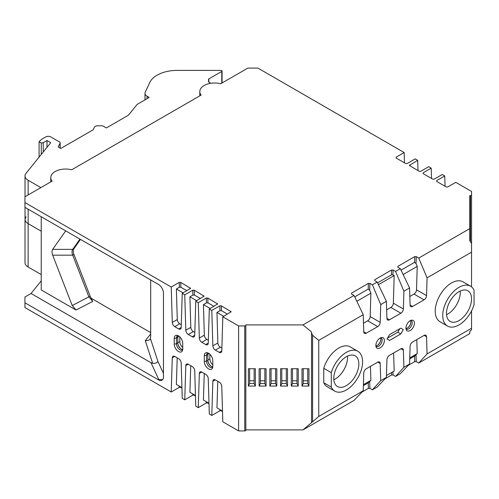 <?xml version="1.0" encoding="UTF-8"?>
<svg xmlns="http://www.w3.org/2000/svg" width="499" height="499" viewBox="0 0 499 499"><rect width="100%" height="100%" fill="white"/><g stroke="black" fill="none" stroke-linecap="round" stroke-linejoin="round"><path stroke-width="0.75" d="M377.244 345.445A5.227 3.019 120 0 0 380.806 339.27M407.303 328.093A5.227 3.019 120 0 0 410.864 321.917M387.511 338.147L397.778 332.215L400.784 333.95L403.292 329.614L400.784 328.167L389.513 334.673L387.012 339.014L389.513 340.461L400.784 333.95M399.786 328.747L397.778 332.215M311.532 331.947L311.532 332.939L311.532 331.947L302.993 324.905L354.022 295.439L351.521 293.992L351.521 293.125L368.399 283.382L369.902 283.382L372.404 284.829L377.194 282.066L374.687 280.619L374.687 279.752L391.565 270.009L393.069 270.009L395.576 271.45L400.36 268.687L397.859 267.239L397.859 266.372L414.731 256.629L416.235 256.629L418.742 258.077L469.771 228.611L469.771 195.608L470.482 195.608A1.06 0.611 0 0 0 471.543 194.997L471.543 252.17L427.069 277.849L426.545 295.608A3.543 2.046 -60 0 1 424.038 299.849L414.02 294.061L409.829 296.481M414.02 294.061A3.543 2.046 120 0 0 416.522 289.825L417.22 266.41L403.155 274.531M367.682 320.813A3.543 2.046 120 0 0 370.189 316.578L380.207 322.36A3.543 2.046 -60 0 1 377.706 326.602L367.682 320.813L363.49 323.233M356.816 301.284L370.882 293.163L370.189 316.578M378.442 284.673L394.179 275.585L393.355 303.205L403.373 308.987A3.543 2.046 -60 0 1 400.872 313.222L390.854 307.44A3.543 2.046 120 0 0 393.355 303.205M393.069 270.009L392.925 274.862L394.179 275.585M392.925 274.862L391.422 274.862L391.565 270.009M377.575 282.858L391.422 274.862M227.457 314.139L221.469 310.677L219.965 310.677L216.959 312.418L223.702 316.31M216.959 312.418L217.863 342.975A3.543 2.046 -120 0 0 220.371 347.21L221.862 348.071M213.934 306.33L207.94 302.874L206.436 302.874L203.43 304.608L210.173 308.501M203.43 304.608L204.341 335.166A3.543 2.046 -120 0 0 206.842 339.401L208.339 340.268M200.405 298.521L194.417 295.065L192.913 295.065L189.907 296.799L196.65 300.691M189.907 296.799L190.811 327.356A3.543 2.046 -120 0 0 193.319 331.592L194.81 332.459M186.882 290.711L180.888 287.256L179.384 287.256L176.378 288.99L183.127 292.882M176.378 288.99L177.288 319.547A3.543 2.046 -120 0 0 179.79 323.782L181.287 324.649M179.802 336.9L179.802 341.578A5.227 3.019 60 0 0 182.746 347.454M333.843 379.764A17.708 10.223 120 0 0 347.504 356.105M80.47 239.401L73.964 248.658A7.086 4.092 -120 0 0 73.964 254.44L72.711 255.164A7.086 4.092 60 0 1 72.711 249.381L79.94 239.096M92.708 301.415L88.909 296.917L72.711 255.164L52.676 255.164L72.212 305.525L76.01 310.022L92.708 301.415L90.163 296.194L73.964 254.44M91.367 298.365L150.686 332.608M446.555 314.694A17.708 10.223 120 0 0 460.215 291.029M408.344 365.305L414.731 361.619L416.235 361.619L418.742 363.066L469.771 333.6L469.771 331.492L471.543 329.764L471.543 328.242L427.069 353.922L426.545 336.769A3.543 2.046 120 0 0 425.809 335.247A3.543 2.046 120 0 0 424.038 335.422L412.598 342.027A3.543 2.046 120 0 0 410.091 346.262L409.567 364.027L403.903 367.295L403.373 350.142A3.543 2.046 120 0 0 402.643 348.62A3.543 2.046 120 0 0 400.872 348.795L389.426 355.407A3.543 2.046 120 0 0 386.925 359.642L386.394 377.406L380.731 380.675L380.207 363.522A3.543 2.046 120 0 0 379.471 362A3.543 2.046 120 0 0 377.706 362.174L366.26 368.78A3.543 2.046 120 0 0 363.759 373.015L363.228 390.779L318.755 416.459L311.532 422.672L311.532 332.939L312.599 335.303L312.599 421.536M469.771 228.611L469.771 240.587L471.543 243.537L471.543 286.869M249.637 368.724L249.637 383.531L248.396 386.07L248.396 368.724L255.369 368.724L255.369 386.07L254.134 383.531L254.134 368.724M248.396 386.07L255.369 386.07M260.353 368.724L260.353 383.531L259.118 386.07L259.118 368.724L266.086 368.724L266.086 386.07L264.85 383.531L264.85 368.724M259.118 386.07L266.086 386.07M271.069 368.724L271.069 383.531L269.834 386.07L269.834 368.724L276.808 368.724L276.808 386.07L275.573 383.531L275.573 368.724M269.834 386.07L276.808 386.07M281.792 368.724L281.792 383.531L280.557 386.07L280.557 368.724L287.524 368.724L287.524 386.07L286.289 383.531L286.289 368.724M280.557 386.07L287.524 386.07M308.962 386.07L308.962 368.724L301.989 368.724L301.989 386.07L308.962 386.07L307.727 383.531L307.727 368.724M245.826 429.889L302.993 429.889L354.022 400.429L363.228 390.779M311.532 422.672L302.993 429.889M163.46 373.414L157.89 361.413C157.06 362.817 155.32 363.459 152.675 363.334L150.985 362.717L158.838 379.645L158.451 379.864L24.95 302.787L24.95 307.559L171.226 392.014L172.28 357.814A3.543 2.046 -120 0 1 173.01 356.292A3.543 2.046 -120 0 1 174.781 356.467L178.692 358.725A3.543 2.046 -120 0 1 181.193 362.96L182.247 398.377L184.755 399.824L185.803 365.624A3.543 2.046 -120 0 1 186.539 364.102A3.543 2.046 -120 0 1 188.31 364.276L192.215 366.534A3.543 2.046 -120 0 1 194.722 370.769L195.77 406.186L198.278 407.633L199.332 373.433A3.543 2.046 -120 0 1 200.062 371.911A3.543 2.046 -120 0 1 201.833 372.086L205.744 374.344A3.543 2.046 -120 0 1 208.245 378.579L209.299 413.995L211.801 415.442L212.855 381.242A3.543 2.046 -120 0 1 213.591 379.72A3.543 2.046 -120 0 1 215.356 379.895L219.267 382.153A3.543 2.046 -120 0 1 221.774 386.388L222.822 421.805L238.603 430.911L238.603 325.928L244.766 325.928A1.06 0.611 0 0 0 245.826 325.311L245.826 324.905L302.993 324.905M292.508 368.724L292.508 383.531L291.273 386.07L291.273 368.724L298.246 368.724L298.246 386.07L297.011 383.531L297.011 368.724M291.273 386.07L298.246 386.07M471.543 194.997L471.543 191.441L455.762 182.328L447.746 186.957L446.243 186.957L436.731 181.461L436.731 180.594L444.746 175.966L445.052 186.264M423.202 173.652L423.202 172.785L423.227 173.664L432.72 179.147L434.224 179.147L442.239 174.519L444.746 175.966M423.202 172.785L431.217 168.157L431.523 178.455M179.384 287.256L179.241 282.397L171.226 287.025L24.95 202.575L24.95 196.787L52.071 181.131A14.876 8.589 180 0 1 50.773 177.625A14.876 8.589 180 0 1 71.719 169.785L201.103 95.091A14.876 8.589 180 0 1 199.806 91.585A14.876 8.589 180 0 1 220.751 83.745L247.872 68.089L257.889 68.089L404.165 152.538L396.15 157.166L396.15 158.033L405.668 163.529L407.172 163.529L415.187 158.9L417.694 160.347L409.367 165.418L419.197 171.338L420.701 171.338L428.716 166.71L431.217 168.157M179.241 282.397L180.744 282.397L190.574 288.341L182.247 293.387L181.193 327.587A3.543 2.046 60 0 1 180.463 329.109A3.543 2.046 60 0 1 178.692 328.935L181.199 327.487M192.913 295.065L192.77 290.206L184.755 294.834L182.247 293.387M192.77 290.206L194.273 290.206L204.097 296.144L195.77 301.196L194.722 335.397A3.543 2.046 60 0 1 193.986 336.919A3.543 2.046 60 0 1 192.215 336.744L194.722 335.297M206.436 302.874L206.293 298.015L198.278 302.644L195.77 301.196M206.293 298.015L207.796 298.015L217.626 303.953L209.299 309.006L208.245 343.206A3.543 2.046 60 0 1 207.515 344.728A3.543 2.046 60 0 1 205.744 344.553L208.251 343.106M219.965 310.677L219.816 305.825L211.801 310.453L209.299 309.006M219.816 305.825L221.319 305.825L231.149 311.763L222.822 316.815L221.774 351.015A3.543 2.046 60 0 1 221.038 352.537A3.543 2.046 60 0 1 219.267 352.363L221.774 350.916M238.603 325.928L222.822 316.815M220.371 347.21L215.356 350.105L219.267 352.363M215.356 350.105A3.543 2.046 60 0 1 212.855 345.869L217.863 342.975M211.801 310.453L212.855 345.869M206.842 339.401L201.833 342.295L205.744 344.553M201.833 342.295A3.543 2.046 60 0 1 199.332 338.06L204.341 335.166M198.278 302.644L199.332 338.06M193.319 331.592L188.31 334.486L192.215 336.744M188.31 334.486A3.543 2.046 60 0 1 185.803 330.251L190.811 327.356M184.755 294.834L185.803 330.251M179.79 323.782L174.781 326.677L178.692 328.935M174.781 326.677A3.543 2.046 60 0 1 172.28 322.441L177.288 319.547M171.226 287.025L172.28 322.441M24.95 202.575L24.95 207.347L158.451 284.424A7.086 4.092 60 0 1 163.46 293.1L163.46 376.976A7.086 4.092 -120 0 1 161.994 380.219A7.086 4.092 -120 0 1 158.451 379.864M204.284 361.494A6.019 3.474 -120 0 0 207.771 368.343A6.019 3.474 -120 0 0 212.518 368.006A6.019 3.474 -120 0 0 212.799 366.416L212.799 360.627A6.019 3.474 60 0 0 207.023 352.699A6.019 3.474 60 0 0 204.284 355.712L204.284 361.494L206.511 361.151L207.852 360.378A4.871 2.813 -120 0 0 212.786 366.809M182.746 343.275L182.746 349.063A6.019 3.474 -120 0 1 182.466 350.654A6.019 3.474 -120 0 1 177.713 350.99A6.019 3.474 -120 0 1 174.226 344.142L174.226 338.359A6.019 3.474 60 0 1 176.964 335.347A6.019 3.474 60 0 1 182.746 343.275M404.165 152.538L404.471 162.836M417.694 160.347L418 170.646M354.022 295.439L363.228 314.707L318.755 340.38L312.599 335.303M400.36 268.687L409.567 287.954L403.903 291.223L395.576 271.45M377.194 282.066L386.394 301.327L380.731 304.602L372.404 284.829M41.23 280.825L31.057 293.481L24.95 297.005L24.95 302.787M238.603 430.911L244.766 430.911A1.06 0.611 0 0 0 245.826 430.3L245.826 325.311M410.178 330.556A6.019 3.474 -60 0 1 406.198 329.689A6.019 3.474 -60 0 1 407.165 323.901A6.019 3.474 -60 0 1 411.7 320.165A6.019 3.474 -60 0 1 414.363 324.113A6.019 3.474 -60 0 1 410.178 330.556M400.784 328.167L403.292 329.614M471.543 328.242L471.543 310.896M410.091 305.008L412.598 306.455L424.038 299.849M412.598 306.455A3.543 2.046 -60 0 1 410.827 306.629A3.543 2.046 -60 0 1 410.091 305.107L409.567 287.954M403.903 291.223L403.373 308.987M386.925 318.381L389.426 319.828L400.872 313.222M389.426 319.828A3.543 2.046 -60 0 1 387.654 320.002A3.543 2.046 -60 0 1 386.925 318.481L386.394 301.327M380.731 304.602L380.207 322.36M363.752 331.76L366.26 333.207L377.706 326.602M366.26 333.207A3.543 2.046 -60 0 1 364.488 333.382A3.543 2.046 -60 0 1 363.759 331.86L363.228 314.707M318.755 340.38L318.755 416.459M470.532 286.177L463.022 281.835A23.023 13.292 120 0 0 439.993 295.127A23.023 13.292 120 0 0 439.993 321.718L447.509 326.053A23.023 13.292 -60 0 1 447.509 299.469A23.023 13.292 -60 0 1 470.532 286.177A23.023 13.292 -60 0 1 474.05 290.206L474.05 304.671A23.023 13.292 -60 0 1 447.509 326.053M380.119 347.909A6.019 3.474 -60 0 1 376.146 347.042A6.019 3.474 -60 0 1 377.113 341.254A6.019 3.474 -60 0 1 381.641 337.517A6.019 3.474 -60 0 1 384.311 341.466A6.019 3.474 -60 0 1 380.119 347.909M323.764 382.752A23.023 13.292 120 0 0 327.282 386.787L334.798 391.129A23.023 13.292 -60 0 1 331.28 387.093L323.764 382.752L323.764 368.299A23.023 13.292 120 0 1 350.304 346.911L357.82 351.246A23.023 13.292 -60 0 1 357.82 377.837A23.023 13.292 -60 0 1 334.798 391.129M390.854 307.44L386.656 309.86M427.069 277.849L418.742 258.077M401.053 270.127L414.563 262.324L416.029 263.584L417.22 266.41M333.781 378.417A17.708 10.223 -60 0 1 346.306 356.729A17.708 10.223 -60 0 1 355.163 355.849A17.708 10.223 -60 0 1 355.163 376.302A17.708 10.223 -60 0 1 337.455 386.525A17.708 10.223 -60 0 1 333.781 378.417M446.499 313.347A17.708 10.223 -60 0 1 459.024 291.653A17.708 10.223 -60 0 1 467.875 290.774A17.708 10.223 -60 0 1 467.875 311.226A17.708 10.223 -60 0 1 450.167 321.45A17.708 10.223 -60 0 1 446.499 313.347M150.686 279.939L150.686 336.426L150.18 339.239C149.344 340.181 147.71 340.667 145.29 340.698L152.675 363.334M52.676 255.164A7.086 4.092 60 0 1 52.676 249.381L65.687 230.862M52.676 249.381L72.711 249.381L73.964 248.658M41.23 216.747L41.23 289.944L76.01 310.022M209.854 354.253L209.854 358.931A5.227 3.019 60 0 0 212.799 364.806M354.714 296.88L368.225 289.077L368.399 283.382M370.882 293.163L369.69 290.337L368.225 289.077M375.903 346.1A4.871 2.813 120 0 0 376.277 346.393A4.871 2.813 120 0 0 378.71 346.15A4.871 2.813 120 0 0 381.891 341.859A4.871 2.813 120 0 0 381.149 337.96A4.871 2.813 120 0 0 380.706 337.779M380.469 337.885A4.871 2.813 -60 0 1 377.369 345.377A4.871 2.813 -60 0 1 375.878 345.844M410.527 320.533A4.871 2.813 -60 0 1 407.421 328.024A4.871 2.813 -60 0 1 405.936 328.492M405.961 328.747A4.871 2.813 120 0 0 406.336 329.041A4.871 2.813 120 0 0 408.768 328.797A4.871 2.813 120 0 0 411.949 324.506A4.871 2.813 120 0 0 411.201 320.608A4.871 2.813 120 0 0 410.764 320.427M177.9 335.609A4.871 2.813 -120 0 0 177.463 335.783A4.871 2.813 -120 0 0 176.453 338.016L176.453 343.799L174.226 344.142M174.226 338.359L176.453 338.016L177.794 337.237L177.794 343.025A4.871 2.813 -120 0 0 182.728 349.456M177.794 337.237A4.871 2.813 60 0 1 178.137 335.715M207.958 352.961A4.871 2.813 -120 0 0 207.515 353.142A4.871 2.813 -120 0 0 206.511 355.369L206.511 361.151A4.871 2.813 60 0 0 208.632 366.054A4.871 2.813 60 0 0 212.387 367.358A4.871 2.813 60 0 0 212.761 367.064M204.284 355.712L206.511 355.369L207.852 354.589L207.852 360.378M207.852 354.589A4.871 2.813 60 0 1 208.189 353.067M249.637 380.768L254.134 380.768M260.353 380.768L264.85 380.768M271.069 380.768L275.573 380.768M281.792 380.768L286.289 380.768M292.508 380.768L297.011 380.768M303.23 368.724L303.23 383.531L301.989 386.07M303.23 380.768L307.727 380.768M331.28 387.093L331.28 372.641L323.764 368.299M331.28 372.641A23.023 13.292 -60 0 1 357.82 351.246M416.79 339.607L417.22 353.591L409.748 357.908M363.409 384.66L370.882 380.344L370.451 366.36M386.457 375.485L394.179 371.031L393.624 352.986M222.504 411.064L216.959 407.858L217.776 381.286M208.981 403.254L203.43 400.048L204.247 373.483M195.452 395.445L189.907 392.239L190.724 365.673M181.929 387.636L176.378 384.43L177.201 357.864M385.178 378.685L391.565 374.992L393.069 374.992L395.576 376.439L400.36 373.676L409.567 364.027M362.006 392.058L368.399 388.372L369.902 388.372L372.404 389.819L377.194 387.049L386.394 377.406M211.801 415.442L219.816 410.814L221.319 410.814L222.517 411.507M198.278 407.633L206.293 403.005L207.796 403.005L208.994 403.697M184.755 399.824L192.77 395.196L194.273 395.196L195.465 395.888M171.226 392.014L179.241 387.386L180.744 387.386L181.942 388.079M403.903 367.295L395.576 376.439M380.731 380.675L372.404 389.819M409.716 358.918L414.563 356.118L417.22 353.591M427.069 353.922L418.742 363.066M150.985 362.717L31.057 293.481M363.378 385.671L368.225 382.87L368.399 388.372M370.882 380.344L368.225 382.87M182.703 349.712A4.871 2.813 60 0 1 182.328 350.005A4.871 2.813 60 0 1 178.58 348.701A4.871 2.813 60 0 1 176.453 343.799L177.794 343.025M158.838 379.645L162.662 379.645M254.134 383.525L249.637 383.525M264.85 383.525L260.353 383.525M275.573 383.525L271.069 383.525M286.289 383.525L281.792 383.525M297.011 383.525L292.508 383.525M307.727 383.525L303.23 383.525M41.23 274.587L28.125 267.021A10.629 6.138 180 0 1 25.012 262.686L25.019 219.304L26.017 216.709M28.125 267.021L28.131 223.639L41.23 231.205L28.131 223.639C26.104 222.429 25.069 220.982 25.019 219.304L25.019 207.384M28.131 209.181L28.131 223.639C26.104 222.429 25.069 220.982 25.019 219.304M208.856 82.148A1.06 0.611 180 0 1 208.551 81.717L208.551 79.329A1.06 0.611 180 0 1 208.85 78.898L208.85 82.148L210.834 83.289M40.856 187.605L28.131 180.258A10.629 6.138 180 0 1 25.019 175.922A10.629 6.138 180 0 1 26.017 173.328L50.748 142.702L46.993 140.531L43.238 142.702L41.261 143.007L39.084 141.753A21.251 12.269 180 0 1 43.238 138.366L45.74 136.919A3.543 2.046 0 0 1 50.748 136.919L59.662 142.065A1.771 1.023 180 0 1 60.179 142.783A1.771 1.023 180 0 1 60.117 143.051L58.264 147.043L60.772 148.49L93.238 129.74L94.373 127.301A3.543 2.046 180 0 1 97.798 125.785L102.601 125.785L106.356 127.956L128.411 115.219L137.163 104.385L149.189 97.442L147.068 96.22A7.086 4.092 180 0 1 144.991 93.325A7.086 4.092 180 0 1 145.234 92.265L149.756 82.522A28.337 16.361 180 0 1 177.126 70.396L221.013 70.403A1.06 0.611 180 0 1 222.074 71.014A1.06 0.611 180 0 1 221.762 71.451L208.85 78.898M46.993 140.531L46.993 147.355M43.238 142.702L43.238 152.008M41.261 143.007L41.261 154.453M39.084 141.753L39.084 157.148M244.766 430.911L244.766 325.928M470.482 241.173L470.482 195.608M416.522 289.825L426.545 295.608M416.235 256.629L416.029 263.584M157.89 361.413L150.473 338.678M351.521 293.125L351.546 294.011M369.902 283.382L369.69 290.337M374.687 279.752L374.718 280.631M397.859 266.372L397.884 267.258M414.563 262.324L414.731 256.629M221.319 305.825L221.469 310.677M230.812 312.206L230.837 311.32M207.796 298.015L207.94 302.874M217.283 304.396L217.314 303.511M194.273 290.206L194.417 295.065M203.76 296.587L203.785 295.701M180.744 282.397L180.888 287.256M190.238 288.778L190.262 287.892M436.731 180.594L436.756 181.474M409.679 164.976L409.704 165.855M396.15 157.166L396.175 158.046M177.806 336.944L179.016 336.245M181.362 349.057A5.227 3.019 60 0 1 177.794 342.732L179.802 341.578M207.865 354.296L209.075 353.598M211.42 366.409A5.227 3.019 60 0 1 207.852 360.085L209.854 358.931M90.163 296.194L72.212 305.525M416.235 361.619L416.029 354.901M424.125 335.372L426.545 336.769M150.686 333.981L145.29 340.698M369.902 388.372L369.69 381.654M377.793 362.124L380.207 363.522M391.49 372.578L391.565 374.992M393.069 374.992L392.969 371.724M400.959 348.751L403.373 350.142M414.563 356.118L414.731 361.619M212.855 381.242L215.269 379.845M219.859 409.536L219.816 410.814M221.319 410.814L221.338 410.384M199.332 373.433L201.746 372.036M206.33 401.726L206.293 403.005M207.796 403.005L207.809 402.581M185.803 365.624L188.223 364.226M192.807 393.917L192.77 395.196M194.273 395.196L194.286 394.771M172.28 357.814L174.694 356.417M179.278 386.107L179.241 387.386M180.744 387.386L180.757 386.962M147.068 96.22L147.068 98.665M60.117 143.051L60.117 148.109M221.762 71.451L221.762 83.158M28.131 180.258L28.131 194.953M199.806 91.585L199.806 95.839M50.773 177.625L50.773 181.879M144.991 93.325L144.991 99.862M60.179 148.147L60.179 142.783M222.074 71.014L222.074 82.984M208.551 79.329L208.551 79.915M25.019 196.749L25.019 175.922"/></g></svg>

